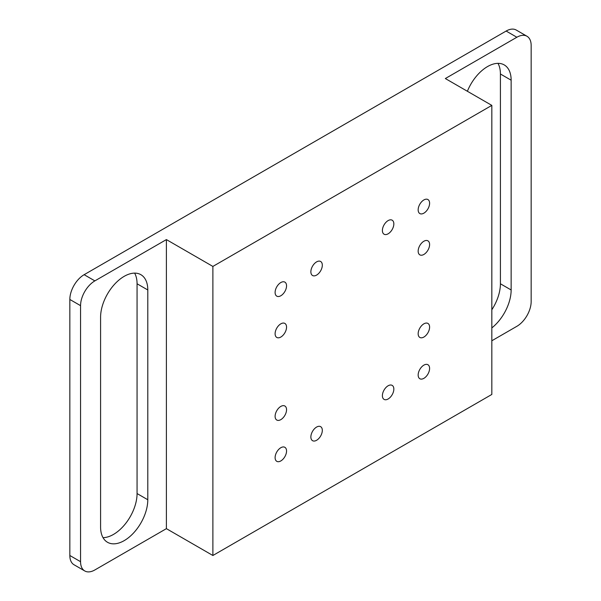 <?xml version="1.0" encoding="UTF-8"?>
<svg xmlns="http://www.w3.org/2000/svg" width="601" height="601" viewBox="0 0 601 601"><rect width="100%" height="100%" fill="white"/><g stroke="black" fill="none" stroke-linecap="round" stroke-linejoin="round"><path stroke-width="0.9" d="M280.832 295.752A8.091 4.673 120 0 0 286.114 288.623A8.091 4.673 120 0 0 284.874 282.132A8.091 4.673 120 0 0 280.832 282.538A8.091 4.673 120 0 0 275.543 289.667A8.091 4.673 120 0 0 276.783 296.15A8.091 4.673 120 0 0 280.832 295.752M423.878 213.16A8.091 4.673 120 0 0 429.167 206.03A8.091 4.673 120 0 0 427.927 199.547A8.091 4.673 120 0 0 423.878 199.945A8.091 4.673 120 0 0 418.596 207.075A8.091 4.673 120 0 0 419.836 213.565A8.091 4.673 120 0 0 423.878 213.16M280.832 460.929A8.091 4.673 120 0 0 286.114 453.8A8.091 4.673 120 0 0 284.874 447.317A8.091 4.673 120 0 0 280.832 447.715A8.091 4.673 120 0 0 275.543 454.844A8.091 4.673 120 0 0 276.783 461.328A8.091 4.673 120 0 0 280.832 460.929M423.878 378.345A8.091 4.673 120 0 0 429.167 371.208A8.091 4.673 120 0 0 427.927 364.724A8.091 4.673 120 0 0 423.878 365.13A8.091 4.673 120 0 0 418.596 372.259A8.091 4.673 120 0 0 419.836 378.743A8.091 4.673 120 0 0 423.878 378.345M388.118 398.989A8.091 4.673 120 0 0 393.407 391.86A8.091 4.673 120 0 0 392.16 385.376A8.091 4.673 120 0 0 388.118 385.774A8.091 4.673 120 0 0 382.829 392.904A8.091 4.673 120 0 0 384.069 399.387A8.091 4.673 120 0 0 388.118 398.989M316.592 440.285A8.091 4.673 120 0 0 321.881 433.156A8.091 4.673 120 0 0 320.641 426.665A8.091 4.673 120 0 0 316.592 427.071A8.091 4.673 120 0 0 311.303 434.2A8.091 4.673 120 0 0 312.55 440.683A8.091 4.673 120 0 0 316.592 440.285M316.592 275.1A8.091 4.673 120 0 0 321.881 267.971A8.091 4.673 120 0 0 320.641 261.488A8.091 4.673 120 0 0 316.592 261.886A8.091 4.673 120 0 0 311.303 269.023A8.091 4.673 120 0 0 312.55 275.506A8.091 4.673 120 0 0 316.592 275.1M388.118 233.812A8.091 4.673 120 0 0 393.407 226.675A8.091 4.673 120 0 0 392.16 220.191A8.091 4.673 120 0 0 388.118 220.597A8.091 4.673 120 0 0 382.829 227.726A8.091 4.673 120 0 0 384.069 234.21A8.091 4.673 120 0 0 388.118 233.812M423.878 337.048A8.091 4.673 120 0 0 429.167 329.919A8.091 4.673 120 0 0 427.927 323.428A8.091 4.673 120 0 0 423.878 323.834A8.091 4.673 120 0 0 418.596 330.963A8.091 4.673 120 0 0 419.836 337.446A8.091 4.673 120 0 0 423.878 337.048M423.878 254.456A8.091 4.673 120 0 0 429.167 247.327A8.091 4.673 120 0 0 427.927 240.843A8.091 4.673 120 0 0 423.878 241.241A8.091 4.673 120 0 0 418.596 248.371A8.091 4.673 120 0 0 419.836 254.854A8.091 4.673 120 0 0 423.878 254.456M280.832 337.048A8.091 4.673 120 0 0 286.114 329.911A8.091 4.673 120 0 0 284.874 323.428A8.091 4.673 120 0 0 280.832 323.834A8.091 4.673 120 0 0 275.543 330.963A8.091 4.673 120 0 0 276.783 337.446A8.091 4.673 120 0 0 280.832 337.048M280.832 419.633A8.091 4.673 120 0 0 286.114 412.504A8.091 4.673 120 0 0 284.874 406.021A8.091 4.673 120 0 0 280.832 406.419A8.091 4.673 120 0 0 275.543 413.548A8.091 4.673 120 0 0 276.783 420.039A8.091 4.673 120 0 0 280.832 419.633M491.828 327.921A33.378 19.27 120 0 0 511.143 289.975L511.143 80.196A33.378 19.27 120 0 0 504.224 64.916A33.378 19.27 120 0 0 487.539 66.568A33.378 19.27 120 0 0 467.383 91.269M124.189 276.34A33.378 19.27 120 0 0 100.585 317.223L100.585 527.002A33.378 19.27 120 0 0 107.504 542.282A33.378 19.27 120 0 0 133.227 533.342A33.378 19.27 120 0 0 147.793 499.747L147.793 289.967A33.378 19.27 120 0 0 140.882 274.687A33.378 19.27 120 0 0 124.189 276.34M103.026 537.655A33.378 19.27 120 0 0 137.066 493.556L137.066 283.777A33.378 19.27 120 0 0 134.632 273.124M491.828 309.755A33.378 19.27 120 0 0 500.415 283.777L500.415 73.998A33.378 19.27 120 0 0 497.974 63.345M506.132 31.049L84.14 274.687L94.868 280.885L166.394 239.589L212.882 266.431L491.828 105.385L445.341 78.543L516.86 37.247L506.132 31.049A20.231 11.682 -60 0 1 516.251 30.05L526.979 36.248A20.231 11.682 120 0 0 516.86 37.247M491.828 105.385L491.828 394.444L212.882 555.497L166.394 528.655L94.868 569.951A20.231 11.682 120 0 1 84.749 570.95L74.021 564.752A20.231 11.682 -60 0 1 69.836 555.497L80.564 561.687A20.231 11.682 120 0 0 84.749 570.95M526.979 36.248A20.231 11.682 120 0 1 531.164 45.503L531.164 301.537A20.231 11.682 120 0 1 516.86 326.313L491.828 340.767M212.882 555.497L212.882 266.431M94.868 280.885A20.231 11.682 120 0 0 80.564 305.661L69.836 299.463L69.836 555.497M80.564 305.661L80.564 561.687M69.836 299.463A20.231 11.682 -60 0 1 84.14 274.687M166.394 528.655L166.394 239.589M137.066 493.556L147.793 499.747M500.415 283.777L511.143 289.975M137.066 283.777L147.793 289.967M500.415 73.998L511.143 80.196"/></g></svg>
